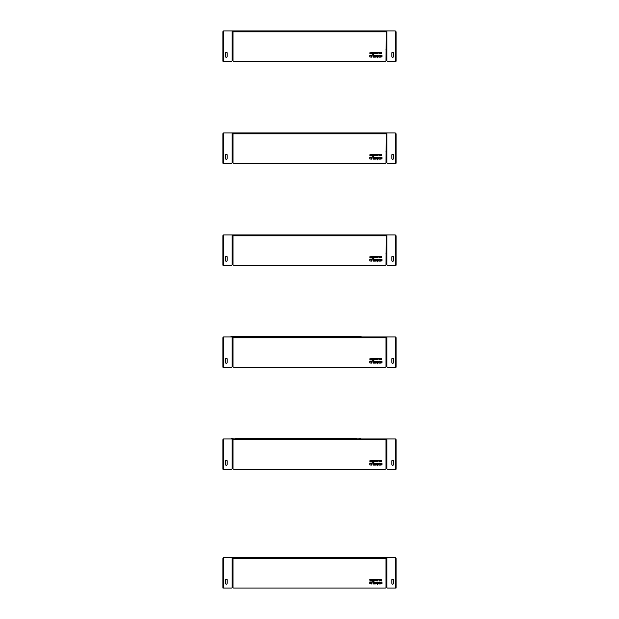 <?xml version="1.0" encoding="UTF-8"?>
<svg xmlns="http://www.w3.org/2000/svg" width="619" height="619" viewBox="0 0 619 619"><rect width="100%" height="100%" fill="white"/><g stroke="black" fill="none" stroke-linecap="round" stroke-linejoin="round"><path stroke-width="0.93" d="M232.667 337.355L232.164 337.355L232.164 366.556A0.673 0.673 0 0 1 231.491 367.229L222.902 367.229L222.902 337.773A0.843 0.843 0 0 1 223.745 336.937L232.667 336.937L233.007 337.355M396.098 337.773L395.255 336.937A0.843 0.843 0 0 1 396.098 337.773L396.098 367.229L395.255 367.229L395.255 336.937L232.667 336.937M222.902 337.773L223.745 336.937L223.745 367.229M385.993 337.355L386.836 337.355L386.836 366.556A0.673 0.673 0 0 0 387.509 367.229L395.255 367.229M223.327 366.386L223.327 367.229M226.987 362.966A0.673 0.673 0 0 1 225.726 362.966L225.556 362.502A0.673 0.673 0 0 1 225.517 362.27L225.517 359.035A0.673 0.673 0 0 1 226.19 358.362L226.523 358.362A0.673 0.673 0 0 1 227.196 359.035L227.196 362.27A0.673 0.673 0 0 1 227.158 362.502L226.987 362.966M385.993 336.937L385.993 366.556A0.673 0.673 0 0 1 385.32 367.229L233.68 367.229A0.673 0.673 0 0 1 233.007 366.556L233.007 337.773L232.164 337.773M393.274 362.966A0.673 0.673 0 0 1 392.013 362.966L391.842 362.502A0.673 0.673 0 0 1 391.804 362.27L391.804 359.035A0.673 0.673 0 0 1 392.477 358.362L392.81 358.362A0.673 0.673 0 0 1 393.483 359.035L393.483 362.27A0.673 0.673 0 0 1 393.444 362.502L393.274 362.966M233.007 336.937L233.007 337.773L386.836 337.773M377.095 358.618L376.909 359.608L376.437 359.608L376.437 358.618L376.615 359.028L377.095 358.618L376.863 359.028M377.281 358.618L376.909 359.608M370.487 359.314C369.117 360.312 370.812 358.092 369.883 358.95L369.705 358.95C371.052 357.828 369.566 360.096 370.317 359.314C369.566 360.096 371.052 357.828 369.705 358.95C371.052 357.828 369.566 360.096 370.317 359.314C369.566 360.096 371.052 357.828 369.705 358.95C371.052 357.828 369.566 360.096 370.317 359.314C369.566 360.096 371.052 357.828 369.705 358.95C371.052 357.828 369.566 360.096 370.317 359.314C369.566 360.096 371.052 357.828 369.705 358.95C371.052 357.828 369.566 360.096 370.317 359.314C369.566 360.096 371.052 357.828 369.705 358.95C371.052 357.828 369.566 360.096 370.317 359.314L370.487 359.314C369.117 360.312 370.812 358.092 369.883 358.95C370.812 358.092 369.117 360.312 370.487 359.314C369.117 360.312 370.812 358.092 369.883 358.95C370.812 358.092 369.117 360.312 370.487 359.314C369.117 360.312 370.812 358.092 369.883 358.95C370.812 358.092 369.117 360.312 370.487 359.314C369.117 360.312 370.812 358.092 369.883 358.95C370.812 358.092 369.117 360.312 370.487 359.314C369.117 360.312 370.812 358.092 369.883 358.95C370.812 358.092 369.117 360.312 370.487 359.314C369.117 360.312 370.812 358.092 369.883 358.95C370.812 358.092 369.117 360.312 370.487 359.314C369.117 360.312 370.812 358.092 369.883 358.95C370.812 358.092 369.117 360.312 370.487 359.314C369.117 360.312 370.812 358.092 369.883 358.95C370.812 358.092 369.117 360.312 370.487 359.314C369.117 360.312 370.812 358.092 369.883 358.95C370.812 358.092 369.117 360.312 370.487 359.314C369.117 360.312 370.812 358.092 369.883 358.95C370.812 358.092 369.117 360.312 370.487 359.314C369.117 360.312 370.812 358.092 369.883 358.95C370.812 358.092 369.117 360.312 370.487 359.314C369.117 360.312 370.812 358.092 369.883 358.95C370.812 358.092 369.117 360.312 370.487 359.314C369.117 360.312 370.812 358.092 369.883 358.95C370.812 358.092 369.117 360.312 370.487 359.314C369.117 360.312 370.812 358.092 369.883 358.95C370.812 358.092 369.117 360.312 370.487 359.314C369.117 360.312 370.812 358.092 369.883 358.95C370.812 358.092 369.117 360.312 370.487 359.314C369.117 360.312 370.812 358.092 369.883 358.95C370.812 358.092 369.117 360.312 370.487 359.314C369.117 360.312 370.812 358.092 369.883 358.95C370.812 358.092 369.117 360.312 370.487 359.314C369.117 360.312 370.812 358.092 369.883 358.95C370.812 358.092 369.117 360.312 370.487 359.314C369.117 360.312 370.812 358.092 369.883 358.95C370.812 358.092 369.117 360.312 370.487 359.314C369.117 360.312 370.812 358.092 369.883 358.95C370.812 358.092 369.117 360.312 370.487 359.314C369.117 360.312 370.812 358.092 369.883 358.95C370.812 358.092 369.117 360.312 370.487 359.314C369.117 360.312 370.812 358.092 369.883 358.95C370.812 358.092 369.117 360.312 370.487 359.314C369.117 360.312 370.812 358.092 369.883 358.95C370.812 358.092 369.117 360.312 370.487 359.314C369.117 360.312 370.812 358.092 369.883 358.95C370.812 358.092 369.117 360.312 370.487 359.314C369.117 360.312 370.812 358.092 369.883 358.95C370.812 358.092 369.117 360.312 370.487 359.314C369.117 360.312 370.812 358.092 369.883 358.95C370.812 358.092 369.117 360.312 370.487 359.314C369.117 360.312 370.812 358.092 369.883 358.95C370.812 358.092 369.117 360.312 370.487 359.314C369.117 360.312 370.812 358.092 369.883 358.95C370.812 358.092 369.117 360.312 370.487 359.314C369.117 360.312 370.812 358.092 369.883 358.95C370.812 358.092 369.117 360.312 370.487 359.314C369.117 360.312 370.812 358.092 369.883 358.95C370.812 358.092 369.117 360.312 370.487 359.314C369.117 360.312 370.812 358.092 369.883 358.95C370.812 358.092 369.117 360.312 370.487 359.314C369.117 360.312 370.812 358.092 369.883 358.95C370.812 358.092 369.117 360.312 370.487 359.314C369.117 360.312 370.812 358.092 369.883 358.95C370.812 358.092 369.117 360.312 370.487 359.314C369.117 360.312 370.812 358.092 369.883 358.95C370.812 358.092 369.117 360.312 370.487 359.314C369.117 360.312 370.812 358.092 369.883 358.95C370.812 358.092 369.117 360.312 370.487 359.314C369.117 360.312 370.812 358.092 369.883 358.95C370.812 358.092 369.117 360.312 370.487 359.314C369.117 360.312 370.812 358.092 369.883 358.95C370.812 358.092 369.117 360.312 370.487 359.314C369.117 360.312 370.812 358.092 369.883 358.95M369.705 358.95C371.052 357.828 369.566 360.096 370.317 359.314C369.566 360.096 371.052 357.828 369.705 358.95C371.052 357.828 369.566 360.096 370.317 359.314C369.566 360.096 371.052 357.828 369.705 358.95C371.052 357.828 369.566 360.096 370.317 359.314C369.566 360.096 371.052 357.828 369.705 358.95C371.052 357.828 369.566 360.096 370.317 359.314C369.566 360.096 371.052 357.828 369.705 358.95C371.052 357.828 369.566 360.096 370.317 359.314C369.566 360.096 371.052 357.828 369.705 358.95C371.052 357.828 369.566 360.096 370.317 359.314M381.559 358.618L381.142 359.608L381.142 358.618L381.559 359.608M381.49 359.469L381.49 358.757M375.965 362.773L376.723 362.417L375.779 362.231L375.965 362.773M377.211 362.804L375.594 363.129L375.269 361.465L377.126 361.14L375.779 361.898L376.886 361.898L377.211 362.804M379.107 363.129L378.286 362.339L377.783 363.864L377.783 361.14L378.549 361.991L379.671 361.14L378.859 362.301L379.679 363.129L379.107 363.129M370.812 361.566L370.386 361.14L371.756 361.14L371.756 363.129L371.268 363.129L371.268 362.014A0.457 0.457 0 0 0 370.812 361.566M380.693 358.618L380.693 359.608L380.523 358.873L379.888 359.608L379.888 358.618L380.051 359.353L380.693 358.618M374.913 359.608L374.162 359.608L374.696 359.461L374.116 358.618L374.928 358.618L374.333 358.765L374.913 359.608M377.838 358.765L377.667 359.608L377.667 358.618L378.348 358.765L377.838 358.765M372.653 359.608L372.476 358.618L372.653 359.608M373.505 359.461L373.017 359.608L373.334 358.618L373.505 359.461M375.988 359.198L375.315 359.608L375.315 358.618L376.035 358.618L375.485 358.765L375.988 359.198M379.223 359.012L379.068 359.446L379.223 359.012M379.362 358.618L378.983 359.608L378.596 358.618L379.362 358.618M371.663 358.618L372.112 359.608L371.748 358.842L371.555 359.608L371.176 358.842L370.82 359.608L371.083 358.618L371.462 359.376L371.663 358.618M371.044 363.129L369.744 362.866L369.744 361.14L371.044 362.014L371.044 363.129M381.389 361.496L380.445 361.852L381.203 362.03L381.389 361.496M380.027 361.465L381.954 361.14L381.954 362.804L380.283 363.129L381.374 362.37L380.345 362.37L380.027 361.465M373.435 362.657L374.193 362.657L374.008 361.612L373.249 361.612L373.435 362.657M374.348 361.14L374.688 363.129L373.079 363.129L372.762 360.42L373.257 360.42L373.257 361.14L374.348 361.14M232.164 348.04L233.007 348.04M385.993 348.04L386.836 348.04M232.667 439.351L232.164 439.351L232.164 468.552A0.673 0.673 0 0 1 231.491 469.225L222.902 469.225L222.902 439.769A0.843 0.843 0 0 1 223.745 438.925L232.667 438.925L233.007 439.351M396.098 439.769L395.255 438.925A0.843 0.843 0 0 1 396.098 439.769L396.098 469.225L395.255 469.225L395.255 438.925L232.667 438.925M222.902 439.769L223.745 438.925L223.745 469.225M385.993 439.351L386.836 439.351L386.836 468.552A0.673 0.673 0 0 0 387.509 469.225L395.255 469.225M226.987 464.962A0.673 0.673 0 0 1 225.726 464.962L225.556 464.498A0.673 0.673 0 0 1 225.517 464.265L225.517 461.031A0.673 0.673 0 0 1 226.19 460.358L226.523 460.358A0.673 0.673 0 0 1 227.196 461.031L227.196 464.265A0.673 0.673 0 0 1 227.158 464.498L226.987 464.962M385.993 438.925L385.993 468.552A0.673 0.673 0 0 1 385.32 469.225L233.68 469.225A0.673 0.673 0 0 1 233.007 468.552L233.007 439.769L232.164 439.769M393.274 464.962A0.673 0.673 0 0 1 392.013 464.962L391.842 464.498A0.673 0.673 0 0 1 391.804 464.265L391.804 461.031A0.673 0.673 0 0 1 392.477 460.358L392.81 460.358A0.673 0.673 0 0 1 393.483 461.031L393.483 464.265A0.673 0.673 0 0 1 393.444 464.498L393.274 464.962M233.007 438.925L233.007 439.769L386.836 439.769M377.281 460.613L376.909 461.604L376.437 461.604L376.437 460.613L376.615 461.016L377.281 460.613L376.909 461.604M370.487 461.31C369.117 462.308 370.812 460.087 369.883 460.938L369.705 460.938C371.052 459.824 369.566 462.091 370.317 461.31C369.566 462.091 371.052 459.824 369.705 460.938C371.052 459.824 369.566 462.091 370.317 461.31C369.566 462.091 371.052 459.824 369.705 460.938C371.052 459.824 369.566 462.091 370.317 461.31C369.566 462.091 371.052 459.824 369.705 460.938C371.052 459.824 369.566 462.091 370.317 461.31C369.566 462.091 371.052 459.824 369.705 460.938C371.052 459.824 369.566 462.091 370.317 461.31C369.566 462.091 371.052 459.824 369.705 460.938C371.052 459.824 369.566 462.091 370.317 461.31C369.566 462.091 371.052 459.824 369.705 460.938C371.052 459.824 369.566 462.091 370.317 461.31L370.487 461.31C369.117 462.308 370.812 460.087 369.883 460.938C370.812 460.087 369.117 462.308 370.487 461.31C369.117 462.308 370.812 460.087 369.883 460.938C370.812 460.087 369.117 462.308 370.487 461.31C369.117 462.308 370.812 460.087 369.883 460.938C370.812 460.087 369.117 462.308 370.487 461.31C369.117 462.308 370.812 460.087 369.883 460.938C370.812 460.087 369.117 462.308 370.487 461.31C369.117 462.308 370.812 460.087 369.883 460.938C370.812 460.087 369.117 462.308 370.487 461.31C369.117 462.308 370.812 460.087 369.883 460.938C370.812 460.087 369.117 462.308 370.487 461.31C369.117 462.308 370.812 460.087 369.883 460.938C370.812 460.087 369.117 462.308 370.487 461.31C369.117 462.308 370.812 460.087 369.883 460.938C370.812 460.087 369.117 462.308 370.487 461.31C369.117 462.308 370.812 460.087 369.883 460.938C370.812 460.087 369.117 462.308 370.487 461.31C369.117 462.308 370.812 460.087 369.883 460.938C370.812 460.087 369.117 462.308 370.487 461.31C369.117 462.308 370.812 460.087 369.883 460.938C370.812 460.087 369.117 462.308 370.487 461.31C369.117 462.308 370.812 460.087 369.883 460.938C370.812 460.087 369.117 462.308 370.487 461.31C369.117 462.308 370.812 460.087 369.883 460.938C370.812 460.087 369.117 462.308 370.487 461.31C369.117 462.308 370.812 460.087 369.883 460.938C370.812 460.087 369.117 462.308 370.487 461.31C369.117 462.308 370.812 460.087 369.883 460.938C370.812 460.087 369.117 462.308 370.487 461.31C369.117 462.308 370.812 460.087 369.883 460.938C370.812 460.087 369.117 462.308 370.487 461.31C369.117 462.308 370.812 460.087 369.883 460.938C370.812 460.087 369.117 462.308 370.487 461.31C369.117 462.308 370.812 460.087 369.883 460.938C370.812 460.087 369.117 462.308 370.487 461.31C369.117 462.308 370.812 460.087 369.883 460.938C370.812 460.087 369.117 462.308 370.487 461.31C369.117 462.308 370.812 460.087 369.883 460.938C370.812 460.087 369.117 462.308 370.487 461.31C369.117 462.308 370.812 460.087 369.883 460.938C370.812 460.087 369.117 462.308 370.487 461.31C369.117 462.308 370.812 460.087 369.883 460.938C370.812 460.087 369.117 462.308 370.487 461.31C369.117 462.308 370.812 460.087 369.883 460.938C370.812 460.087 369.117 462.308 370.487 461.31C369.117 462.308 370.812 460.087 369.883 460.938C370.812 460.087 369.117 462.308 370.487 461.31C369.117 462.308 370.812 460.087 369.883 460.938C370.812 460.087 369.117 462.308 370.487 461.31C369.117 462.308 370.812 460.087 369.883 460.938C370.812 460.087 369.117 462.308 370.487 461.31C369.117 462.308 370.812 460.087 369.883 460.938C370.812 460.087 369.117 462.308 370.487 461.31C369.117 462.308 370.812 460.087 369.883 460.938C370.812 460.087 369.117 462.308 370.487 461.31C369.117 462.308 370.812 460.087 369.883 460.938C370.812 460.087 369.117 462.308 370.487 461.31C369.117 462.308 370.812 460.087 369.883 460.938C370.812 460.087 369.117 462.308 370.487 461.31C369.117 462.308 370.812 460.087 369.883 460.938C370.812 460.087 369.117 462.308 370.487 461.31C369.117 462.308 370.812 460.087 369.883 460.938C370.812 460.087 369.117 462.308 370.487 461.31C369.117 462.308 370.812 460.087 369.883 460.938C370.812 460.087 369.117 462.308 370.487 461.31C369.117 462.308 370.812 460.087 369.883 460.938C370.812 460.087 369.117 462.308 370.487 461.31C369.117 462.308 370.812 460.087 369.883 460.938C370.812 460.087 369.117 462.308 370.487 461.31C369.117 462.308 370.812 460.087 369.883 460.938C370.812 460.087 369.117 462.308 370.487 461.31C369.117 462.308 370.812 460.087 369.883 460.938C370.812 460.087 369.117 462.308 370.487 461.31M369.705 460.938C371.052 459.824 369.566 462.091 370.317 461.31C369.566 462.091 371.052 459.824 369.705 460.938C371.052 459.824 369.566 462.091 370.317 461.31C369.566 462.091 371.052 459.824 369.705 460.938C371.052 459.824 369.566 462.091 370.317 461.31C369.566 462.091 371.052 459.824 369.705 460.938C371.052 459.824 369.566 462.091 370.317 461.31C369.566 462.091 371.052 459.824 369.705 460.938C371.052 459.824 369.566 462.091 370.317 461.31C369.566 462.091 371.052 459.824 369.705 460.938C371.052 459.824 369.566 462.091 370.317 461.31C369.566 462.091 371.052 459.824 369.705 460.938C371.052 459.824 369.566 462.091 370.317 461.31C369.566 462.091 371.052 459.824 369.705 460.938C371.052 459.824 369.566 462.091 370.317 461.31C369.566 462.091 371.052 459.824 369.705 460.938C371.052 459.824 369.566 462.091 370.317 461.31M381.559 460.613L381.142 461.604L381.142 460.613L381.559 461.604L381.575 460.613L381.559 461.604M381.49 461.464L381.49 460.753M375.965 464.761L376.723 464.412L375.779 464.227L375.965 464.761M377.211 464.799L375.594 465.124L375.269 463.461L377.126 463.136L375.779 463.894L376.886 463.894L377.211 464.799M379.107 465.124L378.286 464.327L377.783 465.859L377.783 463.136L378.549 463.987L379.671 463.136L378.859 464.296L379.679 465.124L379.107 465.124M370.812 463.561L370.386 463.136L371.756 463.136L371.756 465.117L371.268 465.117L371.268 464.01A0.457 0.457 0 0 0 370.812 463.561M380.693 460.613L380.693 461.604L380.523 460.869L379.888 461.604L379.888 460.613L380.051 461.348L380.693 460.613M374.913 461.604L374.162 461.604L374.696 461.449L374.116 460.613L374.928 460.613L374.333 460.76L374.913 461.604M377.838 460.76L377.667 461.604L377.667 460.613L378.348 460.76L377.838 460.76M372.653 461.604L372.476 460.613L372.653 461.604M373.505 461.449L373.017 461.604L373.334 460.613L373.505 461.449M375.988 461.194L375.315 461.604L375.315 460.613L376.035 460.613L375.485 460.76L375.988 461.194M379.223 461.008L379.068 461.441L379.223 461.008M379.362 460.613L378.983 461.604L378.596 460.613L379.362 460.613M371.663 460.613L372.112 461.604L371.748 460.838L371.555 461.604L371.176 460.838L370.82 461.604L371.083 460.613L371.462 461.372L371.663 460.613M371.044 465.117L369.744 464.861L369.744 463.136L371.044 464.01L371.044 465.117M381.389 463.492L380.445 463.84L381.203 464.026L381.389 463.492M380.027 463.453L381.954 463.136L381.954 464.799L380.283 465.124L381.374 464.366L380.345 464.366L380.027 463.453M373.435 464.652L374.193 464.652L374.008 463.608L373.249 463.608L373.435 464.652M374.348 463.136L374.688 465.124L373.079 465.124L372.762 462.416L373.257 462.416L373.257 463.136L374.348 463.136M376.863 461.016L377.095 460.613M232.164 450.036L233.007 450.036M385.993 450.036L386.836 450.036M361.31 336.937A0.843 0.843 0 0 0 360.498 336.31L360.498 336.937M360.498 336.31L357.062 336.31L357.062 336.937M356.219 336.937L356.219 336.31L235.847 336.31L357.062 336.31M235.003 336.937L235.003 336.31L231.576 336.31A0.843 0.843 0 0 0 230.763 336.937M235.003 336.31L235.847 336.31L235.847 336.937M231.576 336.937L231.576 336.31M235.847 336.736L235.003 336.736M357.062 336.736L356.219 336.736M232.164 354.826L233.007 354.826L232.164 354.826M233.007 355.67L232.164 355.67M361.132 438.925A0.843 0.843 0 0 0 360.498 438.647L360.498 438.925M360.498 438.647L357.062 438.925M235.003 438.925L231.576 438.647A0.843 0.843 0 0 0 230.941 438.925M235.003 438.647L357.062 438.647M232.164 457.155L233.007 457.155L232.164 457.155M233.007 457.998L232.164 457.998M232.667 558.176L232.164 558.176L232.164 587.377A0.673 0.673 0 0 1 231.491 588.05L222.902 588.05L222.902 558.593A0.843 0.843 0 0 1 223.745 557.758L232.667 557.758L233.007 558.176M396.098 558.593L395.255 557.758A0.843 0.843 0 0 1 396.098 558.593L396.098 588.05L395.255 588.05L395.255 557.758L232.667 557.758M222.902 558.593L223.745 557.758L223.745 588.05M385.993 558.176L386.836 558.176L386.836 587.377A0.673 0.673 0 0 0 387.509 588.05L395.255 588.05M226.987 583.787A0.673 0.673 0 0 1 225.726 583.787L225.556 583.322A0.673 0.673 0 0 1 225.517 583.09L225.517 579.856A0.673 0.673 0 0 1 226.19 579.183L226.523 579.183A0.673 0.673 0 0 1 227.196 579.856L227.196 583.09A0.673 0.673 0 0 1 227.158 583.322L226.987 583.787M385.993 557.758L385.993 587.377A0.673 0.673 0 0 1 385.32 588.05L233.68 588.05A0.673 0.673 0 0 1 233.007 587.377L233.007 558.593L232.164 558.593M393.274 583.787A0.673 0.673 0 0 1 392.013 583.787L391.842 583.322A0.673 0.673 0 0 1 391.804 583.09L391.804 579.856A0.673 0.673 0 0 1 392.477 579.183L392.81 579.183A0.673 0.673 0 0 1 393.483 579.856L393.483 583.09A0.673 0.673 0 0 1 393.444 583.322L393.274 583.787M233.007 557.758L233.007 558.593L386.836 558.593M377.281 579.438L376.909 580.429L376.437 580.429L376.437 579.438L376.615 579.848L377.281 579.438L376.909 580.429M370.487 580.135C369.117 581.133 370.812 578.912 369.883 579.763L369.705 579.763C371.052 578.649 369.566 580.916 370.317 580.135C369.566 580.916 371.052 578.649 369.705 579.763C371.052 578.649 369.566 580.916 370.317 580.135C369.566 580.916 371.052 578.649 369.705 579.763C371.052 578.649 369.566 580.916 370.317 580.135C369.566 580.916 371.052 578.649 369.705 579.763C371.052 578.649 369.566 580.916 370.317 580.135C369.566 580.916 371.052 578.649 369.705 579.763C371.052 578.649 369.566 580.916 370.317 580.135C369.566 580.916 371.052 578.649 369.705 579.763C371.052 578.649 369.566 580.916 370.317 580.135C369.566 580.916 371.052 578.649 369.705 579.763C371.052 578.649 369.566 580.916 370.317 580.135L370.487 580.135C369.117 581.133 370.812 578.912 369.883 579.763C370.812 578.912 369.117 581.133 370.487 580.135C369.117 581.133 370.812 578.912 369.883 579.763C370.812 578.912 369.117 581.133 370.487 580.135C369.117 581.133 370.812 578.912 369.883 579.763C370.812 578.912 369.117 581.133 370.487 580.135C369.117 581.133 370.812 578.912 369.883 579.763C370.812 578.912 369.117 581.133 370.487 580.135C369.117 581.133 370.812 578.912 369.883 579.763C370.812 578.912 369.117 581.133 370.487 580.135C369.117 581.133 370.812 578.912 369.883 579.763C370.812 578.912 369.117 581.133 370.487 580.135C369.117 581.133 370.812 578.912 369.883 579.763C370.812 578.912 369.117 581.133 370.487 580.135C369.117 581.133 370.812 578.912 369.883 579.763C370.812 578.912 369.117 581.133 370.487 580.135C369.117 581.133 370.812 578.912 369.883 579.763C370.812 578.912 369.117 581.133 370.487 580.135C369.117 581.133 370.812 578.912 369.883 579.763C370.812 578.912 369.117 581.133 370.487 580.135C369.117 581.133 370.812 578.912 369.883 579.763C370.812 578.912 369.117 581.133 370.487 580.135C369.117 581.133 370.812 578.912 369.883 579.763C370.812 578.912 369.117 581.133 370.487 580.135C369.117 581.133 370.812 578.912 369.883 579.763C370.812 578.912 369.117 581.133 370.487 580.135C369.117 581.133 370.812 578.912 369.883 579.763C370.812 578.912 369.117 581.133 370.487 580.135C369.117 581.133 370.812 578.912 369.883 579.763C370.812 578.912 369.117 581.133 370.487 580.135C369.117 581.133 370.812 578.912 369.883 579.763C370.812 578.912 369.117 581.133 370.487 580.135C369.117 581.133 370.812 578.912 369.883 579.763C370.812 578.912 369.117 581.133 370.487 580.135C369.117 581.133 370.812 578.912 369.883 579.763C370.812 578.912 369.117 581.133 370.487 580.135C369.117 581.133 370.812 578.912 369.883 579.763C370.812 578.912 369.117 581.133 370.487 580.135C369.117 581.133 370.812 578.912 369.883 579.763C370.812 578.912 369.117 581.133 370.487 580.135C369.117 581.133 370.812 578.912 369.883 579.763C370.812 578.912 369.117 581.133 370.487 580.135C369.117 581.133 370.812 578.912 369.883 579.763C370.812 578.912 369.117 581.133 370.487 580.135C369.117 581.133 370.812 578.912 369.883 579.763C370.812 578.912 369.117 581.133 370.487 580.135C369.117 581.133 370.812 578.912 369.883 579.763C370.812 578.912 369.117 581.133 370.487 580.135C369.117 581.133 370.812 578.912 369.883 579.763C370.812 578.912 369.117 581.133 370.487 580.135C369.117 581.133 370.812 578.912 369.883 579.763C370.812 578.912 369.117 581.133 370.487 580.135C369.117 581.133 370.812 578.912 369.883 579.763C370.812 578.912 369.117 581.133 370.487 580.135C369.117 581.133 370.812 578.912 369.883 579.763C370.812 578.912 369.117 581.133 370.487 580.135C369.117 581.133 370.812 578.912 369.883 579.763C370.812 578.912 369.117 581.133 370.487 580.135C369.117 581.133 370.812 578.912 369.883 579.763C370.812 578.912 369.117 581.133 370.487 580.135C369.117 581.133 370.812 578.912 369.883 579.763C370.812 578.912 369.117 581.133 370.487 580.135C369.117 581.133 370.812 578.912 369.883 579.763C370.812 578.912 369.117 581.133 370.487 580.135C369.117 581.133 370.812 578.912 369.883 579.763C370.812 578.912 369.117 581.133 370.487 580.135C369.117 581.133 370.812 578.912 369.883 579.763C370.812 578.912 369.117 581.133 370.487 580.135C369.117 581.133 370.812 578.912 369.883 579.763C370.812 578.912 369.117 581.133 370.487 580.135C369.117 581.133 370.812 578.912 369.883 579.763C370.812 578.912 369.117 581.133 370.487 580.135C369.117 581.133 370.812 578.912 369.883 579.763C370.812 578.912 369.117 581.133 370.487 580.135M369.705 579.763C371.052 578.649 369.566 580.916 370.317 580.135C369.566 580.916 371.052 578.649 369.705 579.763C371.052 578.649 369.566 580.916 370.317 580.135C369.566 580.916 371.052 578.649 369.705 579.763C371.052 578.649 369.566 580.916 370.317 580.135C369.566 580.916 371.052 578.649 369.705 579.763C371.052 578.649 369.566 580.916 370.317 580.135C369.566 580.916 371.052 578.649 369.705 579.763C371.052 578.649 369.566 580.916 370.317 580.135C369.566 580.916 371.052 578.649 369.705 579.763C371.052 578.649 369.566 580.916 370.317 580.135C369.566 580.916 371.052 578.649 369.705 579.763C371.052 578.649 369.566 580.916 370.317 580.135C369.566 580.916 371.052 578.649 369.705 579.763C371.052 578.649 369.566 580.916 370.317 580.135C369.566 580.916 371.052 578.649 369.705 579.763C371.052 578.649 369.566 580.916 370.317 580.135M381.559 579.438L381.142 580.429L381.142 579.438L381.559 580.429L381.575 579.438L381.559 580.429M381.49 580.289L381.49 579.577M375.965 583.593L376.723 583.237L375.779 583.052L375.965 583.593M377.211 583.624L375.594 583.949L375.269 582.286L377.126 581.961L375.779 582.719L376.886 582.719L377.211 583.624M379.107 583.949L378.286 583.16L377.783 584.684L377.783 581.961L378.549 582.812L379.671 581.961L378.859 583.121L379.679 583.949L379.107 583.949M370.812 582.386L370.386 581.961L371.756 581.961L371.756 583.949L371.268 583.949L371.268 582.835A0.457 0.457 0 0 0 370.812 582.386M380.693 579.438L380.693 580.429L380.523 579.694L379.888 580.429L379.888 579.438L380.051 580.173L380.693 579.438M374.913 580.429L374.162 580.429L374.696 580.282L374.116 579.438L374.928 579.438L374.333 579.585L374.913 580.429M377.838 579.585L377.667 580.429L377.667 579.438L378.348 579.585L377.838 579.585M372.653 580.429L372.476 579.438L372.653 580.429M373.505 580.282L373.017 580.429L373.334 579.438L373.505 580.282M375.988 580.018L375.315 580.429L375.315 579.438L376.035 579.438L375.485 579.585L375.988 580.018M379.223 579.833L379.068 580.266L379.223 579.833M379.362 579.438L378.983 580.429L378.596 579.438L379.362 579.438M371.663 579.438L372.112 580.429L371.748 579.663L371.555 580.429L371.176 579.663L370.82 580.429L371.083 579.438L371.462 580.196L371.663 579.438M371.044 583.949L369.744 583.686L369.744 581.961L371.044 582.835L371.044 583.949M381.389 582.317L380.445 582.672L381.203 582.85L381.389 582.317M380.027 582.278L381.954 581.961L381.954 583.624L380.283 583.949L381.374 583.191L380.345 583.191L380.027 582.278M373.435 583.477L374.193 583.477L374.008 582.433L373.249 582.433L373.435 583.477M374.348 581.961L374.688 583.949L373.079 583.949L372.762 581.241L373.257 581.241L373.257 581.961L374.348 581.961M376.863 579.848L377.095 579.438M232.164 568.861L233.007 568.861M385.993 568.861L386.836 568.861M232.164 576.32L233.007 576.32L232.164 576.32M233.007 577.163L232.164 577.163M396.098 31.793L395.255 30.95L396.098 31.793L396.098 61.242L387.509 61.242A0.673 0.673 0 0 1 386.836 60.569L386.836 31.368L386.333 30.95L385.993 60.569A0.673 0.673 0 0 1 385.32 61.242L233.68 61.242A0.673 0.673 0 0 1 233.007 60.569L233.007 31.793L232.164 31.793M385.993 30.95L223.745 30.95A0.843 0.843 0 0 0 222.902 31.793L223.745 30.95L223.745 61.242L231.491 61.242A0.673 0.673 0 0 0 232.164 60.569L232.164 31.368L233.007 31.368M395.255 61.242L395.255 30.95L386.333 30.95M386.836 49.466L385.993 49.466M223.745 61.242L222.902 61.242L222.902 31.793M226.987 56.979A0.673 0.673 0 0 1 225.726 56.979L225.556 56.522A0.673 0.673 0 0 1 225.517 56.29L225.517 53.048A0.673 0.673 0 0 1 226.19 52.375L226.523 52.375A0.673 0.673 0 0 1 227.196 53.048L227.196 56.29A0.673 0.673 0 0 1 227.158 56.522L226.987 56.979M233.007 30.95L233.007 31.793L386.836 31.793M393.274 56.979A0.673 0.673 0 0 1 392.013 56.979L391.842 56.522A0.673 0.673 0 0 1 391.804 56.29L391.804 53.048A0.673 0.673 0 0 1 392.477 52.375L392.81 52.375A0.673 0.673 0 0 1 393.483 53.048L393.483 56.29A0.673 0.673 0 0 1 393.444 56.522L393.274 56.979M232.164 42.061L233.007 42.061M377.079 53.102L376.437 53.621L376.437 52.63L376.615 53.041L377.281 52.63L376.909 53.621L377.281 52.63M370.487 53.327C369.117 54.325 370.812 52.104 369.883 52.963L369.705 52.963C371.052 51.841 369.566 54.108 370.317 53.327C369.566 54.108 371.052 51.841 369.705 52.963C371.052 51.841 369.566 54.108 370.317 53.327C369.566 54.108 371.052 51.841 369.705 52.963C371.052 51.841 369.566 54.108 370.317 53.327C369.566 54.108 371.052 51.841 369.705 52.963C371.052 51.841 369.566 54.108 370.317 53.327C369.566 54.108 371.052 51.841 369.705 52.963C371.052 51.841 369.566 54.108 370.317 53.327C369.566 54.108 371.052 51.841 369.705 52.963C371.052 51.841 369.566 54.108 370.317 53.327L370.487 53.327C369.117 54.325 370.812 52.104 369.883 52.963C370.812 52.104 369.117 54.325 370.487 53.327C369.117 54.325 370.812 52.104 369.883 52.963C370.812 52.104 369.117 54.325 370.487 53.327C369.117 54.325 370.812 52.104 369.883 52.963C370.812 52.104 369.117 54.325 370.487 53.327C369.117 54.325 370.812 52.104 369.883 52.963C370.812 52.104 369.117 54.325 370.487 53.327C369.117 54.325 370.812 52.104 369.883 52.963C370.812 52.104 369.117 54.325 370.487 53.327C369.117 54.325 370.812 52.104 369.883 52.963C370.812 52.104 369.117 54.325 370.487 53.327C369.117 54.325 370.812 52.104 369.883 52.963C370.812 52.104 369.117 54.325 370.487 53.327C369.117 54.325 370.812 52.104 369.883 52.963C370.812 52.104 369.117 54.325 370.487 53.327C369.117 54.325 370.812 52.104 369.883 52.963C370.812 52.104 369.117 54.325 370.487 53.327C369.117 54.325 370.812 52.104 369.883 52.963C370.812 52.104 369.117 54.325 370.487 53.327C369.117 54.325 370.812 52.104 369.883 52.963C370.812 52.104 369.117 54.325 370.487 53.327C369.117 54.325 370.812 52.104 369.883 52.963C370.812 52.104 369.117 54.325 370.487 53.327C369.117 54.325 370.812 52.104 369.883 52.963C370.812 52.104 369.117 54.325 370.487 53.327C369.117 54.325 370.812 52.104 369.883 52.963C370.812 52.104 369.117 54.325 370.487 53.327C369.117 54.325 370.812 52.104 369.883 52.963C370.812 52.104 369.117 54.325 370.487 53.327C369.117 54.325 370.812 52.104 369.883 52.963C370.812 52.104 369.117 54.325 370.487 53.327C369.117 54.325 370.812 52.104 369.883 52.963C370.812 52.104 369.117 54.325 370.487 53.327C369.117 54.325 370.812 52.104 369.883 52.963C370.812 52.104 369.117 54.325 370.487 53.327C369.117 54.325 370.812 52.104 369.883 52.963C370.812 52.104 369.117 54.325 370.487 53.327C369.117 54.325 370.812 52.104 369.883 52.963C370.812 52.104 369.117 54.325 370.487 53.327C369.117 54.325 370.812 52.104 369.883 52.963C370.812 52.104 369.117 54.325 370.487 53.327C369.117 54.325 370.812 52.104 369.883 52.963C370.812 52.104 369.117 54.325 370.487 53.327C369.117 54.325 370.812 52.104 369.883 52.963C370.812 52.104 369.117 54.325 370.487 53.327C369.117 54.325 370.812 52.104 369.883 52.963C370.812 52.104 369.117 54.325 370.487 53.327C369.117 54.325 370.812 52.104 369.883 52.963C370.812 52.104 369.117 54.325 370.487 53.327C369.117 54.325 370.812 52.104 369.883 52.963C370.812 52.104 369.117 54.325 370.487 53.327C369.117 54.325 370.812 52.104 369.883 52.963C370.812 52.104 369.117 54.325 370.487 53.327C369.117 54.325 370.812 52.104 369.883 52.963C370.812 52.104 369.117 54.325 370.487 53.327C369.117 54.325 370.812 52.104 369.883 52.963C370.812 52.104 369.117 54.325 370.487 53.327C369.117 54.325 370.812 52.104 369.883 52.963C370.812 52.104 369.117 54.325 370.487 53.327C369.117 54.325 370.812 52.104 369.883 52.963C370.812 52.104 369.117 54.325 370.487 53.327C369.117 54.325 370.812 52.104 369.883 52.963C370.812 52.104 369.117 54.325 370.487 53.327C369.117 54.325 370.812 52.104 369.883 52.963C370.812 52.104 369.117 54.325 370.487 53.327M369.705 52.963C371.052 51.841 369.566 54.108 370.317 53.327C369.566 54.108 371.052 51.841 369.705 52.963C371.052 51.841 369.566 54.108 370.317 53.327C369.566 54.108 371.052 51.841 369.705 52.963C371.052 51.841 369.566 54.108 370.317 53.327C369.566 54.108 371.052 51.841 369.705 52.963C371.052 51.841 369.566 54.108 370.317 53.327C369.566 54.108 371.052 51.841 369.705 52.963C371.052 51.841 369.566 54.108 370.317 53.327C369.566 54.108 371.052 51.841 369.705 52.963C371.052 51.841 369.566 54.108 370.317 53.327C369.566 54.108 371.052 51.841 369.705 52.963M381.559 52.63L381.142 53.621L381.142 52.63L381.559 53.621L381.575 52.63L381.559 53.621M381.49 53.482L381.319 52.77L381.49 53.482M375.965 56.786L376.723 56.43L375.779 56.244L375.965 56.786M377.211 56.824L375.594 57.141L375.269 55.478L377.126 55.161L375.779 55.919L376.886 55.919L377.211 56.824M379.107 57.141L378.286 56.352L377.783 57.877L377.783 55.161L378.549 56.012L379.671 55.161L378.859 56.321L379.679 57.141L379.107 57.141M370.812 55.578L370.386 55.161L371.756 55.161L371.756 57.141L371.268 57.141L371.268 56.035A0.457 0.457 0 0 0 370.812 55.578M380.693 52.63L380.693 53.621L380.523 52.886L379.888 53.621L379.888 52.63L380.051 53.366L380.693 52.63M374.913 53.621L374.162 53.621L374.696 53.474L374.116 52.63L374.928 52.63L374.333 52.785L374.913 53.621M377.838 52.785L377.667 53.621L377.667 52.63L378.348 52.785L377.838 52.785M372.653 53.621L372.476 52.63L372.653 53.621M373.505 53.474L373.017 53.621L373.334 52.63L373.505 53.474M375.988 53.211L375.315 53.621L375.315 52.63L376.035 52.63L375.485 52.785L375.988 53.211M379.223 53.025L379.068 53.458L379.223 53.025M379.362 52.63L378.983 53.621L378.596 52.63L379.362 52.63M371.663 52.63L372.112 53.621L371.748 52.863L371.555 53.621L371.176 52.863L370.82 53.621L371.083 52.63L371.462 53.396L371.663 52.63M371.044 57.141L369.744 56.878L369.744 55.161L371.044 56.035L371.044 57.141M381.389 55.509L380.445 55.865L381.203 56.05L381.389 55.509M380.027 55.478L381.954 55.161L381.954 56.824L380.283 57.141L381.374 56.391L380.345 56.391L380.027 55.478M373.435 56.677L374.193 56.677L374.008 55.633L373.249 55.633L373.435 56.677M374.348 55.161L374.688 57.141L373.079 57.141L372.762 54.433L373.257 54.433L373.257 55.161L374.348 55.161M376.863 53.041L377.095 52.63L376.863 53.041M396.098 133.789L395.255 132.946L396.098 133.789L396.098 163.238L387.509 163.238A0.673 0.673 0 0 1 386.836 162.565L386.836 133.364L386.333 132.946L385.993 162.565A0.673 0.673 0 0 1 385.32 163.238L233.68 163.238A0.673 0.673 0 0 1 233.007 162.565L233.007 133.789L232.164 133.789M385.993 132.946L223.745 132.946A0.843 0.843 0 0 0 222.902 133.789L223.745 132.946L223.745 163.238L231.491 163.238A0.673 0.673 0 0 0 232.164 162.565L232.164 133.364L233.007 133.364M395.255 163.238L395.255 132.946L386.333 132.946M386.836 151.462L385.993 151.462M223.745 163.238L222.902 163.238L222.902 133.789M226.987 158.975A0.673 0.673 0 0 1 225.726 158.975L225.556 158.51A0.673 0.673 0 0 1 225.517 158.286L225.517 155.044A0.673 0.673 0 0 1 226.19 154.371L226.523 154.371A0.673 0.673 0 0 1 227.196 155.044L227.196 158.286A0.673 0.673 0 0 1 227.158 158.51L226.987 158.975M233.007 132.946L233.007 133.789L386.836 133.789M393.274 158.975A0.673 0.673 0 0 1 392.013 158.975L391.842 158.51A0.673 0.673 0 0 1 391.804 158.286L391.804 155.044A0.673 0.673 0 0 1 392.477 154.371L392.81 154.371A0.673 0.673 0 0 1 393.483 155.044L393.483 158.286A0.673 0.673 0 0 1 393.444 158.51L393.274 158.975M232.164 144.057L233.007 144.057M377.079 155.098L376.437 155.617L376.437 154.626L376.615 155.036L377.281 154.626L376.909 155.617L377.281 154.626M370.487 155.323C369.117 156.321 370.812 154.1 369.883 154.959L369.705 154.959C371.052 153.837 369.566 156.104 370.317 155.323C369.566 156.104 371.052 153.837 369.705 154.959C371.052 153.837 369.566 156.104 370.317 155.323C369.566 156.104 371.052 153.837 369.705 154.959C371.052 153.837 369.566 156.104 370.317 155.323C369.566 156.104 371.052 153.837 369.705 154.959C371.052 153.837 369.566 156.104 370.317 155.323C369.566 156.104 371.052 153.837 369.705 154.959C371.052 153.837 369.566 156.104 370.317 155.323C369.566 156.104 371.052 153.837 369.705 154.959C371.052 153.837 369.566 156.104 370.317 155.323L370.487 155.323C369.117 156.321 370.812 154.1 369.883 154.959C370.812 154.1 369.117 156.321 370.487 155.323C369.117 156.321 370.812 154.1 369.883 154.959C370.812 154.1 369.117 156.321 370.487 155.323C369.117 156.321 370.812 154.1 369.883 154.959C370.812 154.1 369.117 156.321 370.487 155.323C369.117 156.321 370.812 154.1 369.883 154.959C370.812 154.1 369.117 156.321 370.487 155.323C369.117 156.321 370.812 154.1 369.883 154.959C370.812 154.1 369.117 156.321 370.487 155.323C369.117 156.321 370.812 154.1 369.883 154.959C370.812 154.1 369.117 156.321 370.487 155.323C369.117 156.321 370.812 154.1 369.883 154.959C370.812 154.1 369.117 156.321 370.487 155.323C369.117 156.321 370.812 154.1 369.883 154.959C370.812 154.1 369.117 156.321 370.487 155.323C369.117 156.321 370.812 154.1 369.883 154.959C370.812 154.1 369.117 156.321 370.487 155.323C369.117 156.321 370.812 154.1 369.883 154.959C370.812 154.1 369.117 156.321 370.487 155.323C369.117 156.321 370.812 154.1 369.883 154.959C370.812 154.1 369.117 156.321 370.487 155.323C369.117 156.321 370.812 154.1 369.883 154.959C370.812 154.1 369.117 156.321 370.487 155.323C369.117 156.321 370.812 154.1 369.883 154.959C370.812 154.1 369.117 156.321 370.487 155.323C369.117 156.321 370.812 154.1 369.883 154.959C370.812 154.1 369.117 156.321 370.487 155.323C369.117 156.321 370.812 154.1 369.883 154.959C370.812 154.1 369.117 156.321 370.487 155.323C369.117 156.321 370.812 154.1 369.883 154.959C370.812 154.1 369.117 156.321 370.487 155.323C369.117 156.321 370.812 154.1 369.883 154.959C370.812 154.1 369.117 156.321 370.487 155.323C369.117 156.321 370.812 154.1 369.883 154.959C370.812 154.1 369.117 156.321 370.487 155.323C369.117 156.321 370.812 154.1 369.883 154.959C370.812 154.1 369.117 156.321 370.487 155.323C369.117 156.321 370.812 154.1 369.883 154.959C370.812 154.1 369.117 156.321 370.487 155.323C369.117 156.321 370.812 154.1 369.883 154.959C370.812 154.1 369.117 156.321 370.487 155.323C369.117 156.321 370.812 154.1 369.883 154.959C370.812 154.1 369.117 156.321 370.487 155.323C369.117 156.321 370.812 154.1 369.883 154.959C370.812 154.1 369.117 156.321 370.487 155.323C369.117 156.321 370.812 154.1 369.883 154.959C370.812 154.1 369.117 156.321 370.487 155.323C369.117 156.321 370.812 154.1 369.883 154.959C370.812 154.1 369.117 156.321 370.487 155.323C369.117 156.321 370.812 154.1 369.883 154.959C370.812 154.1 369.117 156.321 370.487 155.323C369.117 156.321 370.812 154.1 369.883 154.959C370.812 154.1 369.117 156.321 370.487 155.323C369.117 156.321 370.812 154.1 369.883 154.959C370.812 154.1 369.117 156.321 370.487 155.323C369.117 156.321 370.812 154.1 369.883 154.959C370.812 154.1 369.117 156.321 370.487 155.323C369.117 156.321 370.812 154.1 369.883 154.959C370.812 154.1 369.117 156.321 370.487 155.323C369.117 156.321 370.812 154.1 369.883 154.959C370.812 154.1 369.117 156.321 370.487 155.323C369.117 156.321 370.812 154.1 369.883 154.959C370.812 154.1 369.117 156.321 370.487 155.323C369.117 156.321 370.812 154.1 369.883 154.959M370.301 154.626L370.495 155.013M369.705 154.959C371.052 153.837 369.566 156.104 370.317 155.323C369.566 156.104 371.052 153.837 369.705 154.959C371.052 153.837 369.566 156.104 370.317 155.323C369.566 156.104 371.052 153.837 369.705 154.959C371.052 153.837 369.566 156.104 370.317 155.323C369.566 156.104 371.052 153.837 369.705 154.959C371.052 153.837 369.566 156.104 370.317 155.323C369.566 156.104 371.052 153.837 369.705 154.959C371.052 153.837 369.566 156.104 370.317 155.323C369.566 156.104 371.052 153.837 369.705 154.959C371.052 153.837 369.566 156.104 370.317 155.323C369.566 156.104 371.052 153.837 369.705 154.959C371.052 153.837 369.566 156.104 370.317 155.323M381.559 154.626L381.142 155.617L381.142 154.626L381.559 155.617L381.575 154.626L381.559 155.617M381.49 155.477L381.319 154.765L381.49 155.477M375.965 158.781L376.723 158.425L375.779 158.24L375.965 158.781M377.211 158.812L375.594 159.137L375.269 157.474L377.126 157.156L375.779 157.907L376.886 157.907L377.211 158.812M379.107 159.137L378.286 158.348L377.783 159.872L377.783 157.156L378.549 158.007L379.671 157.156L378.859 158.317L379.679 159.137L379.107 159.137M370.812 157.574L370.386 157.156L371.756 157.156L371.756 159.137L371.268 159.137L371.268 158.031A0.457 0.457 0 0 0 370.812 157.574M380.693 154.626L380.693 155.617L380.523 154.882L379.888 155.617L379.888 154.626L380.051 155.361L380.693 154.626M374.913 155.617L374.162 155.617L374.696 155.47L374.116 154.626L374.928 154.626L374.333 154.773L374.913 155.617M377.838 154.773L377.667 155.617L377.667 154.626L378.348 154.773L377.838 154.773M372.653 155.617L372.476 154.626L372.653 155.617M373.505 155.47L373.017 155.617L373.334 154.626L373.505 155.47M375.988 155.207L375.315 155.617L375.315 154.626L376.035 154.626L375.485 154.773L375.988 155.207M379.223 155.021L379.068 155.454L379.223 155.021M379.362 154.626L378.983 155.617L378.596 154.626L379.362 154.626M371.663 154.626L372.112 155.617L371.748 154.851L371.555 155.617L371.176 154.851L370.82 155.617L371.083 154.626L371.462 155.392L371.663 154.626M371.044 159.137L369.744 158.874L369.744 157.156L371.044 158.031L371.044 159.137M381.389 157.505L380.445 157.86L381.203 158.046L381.389 157.505M380.027 157.474L381.954 157.156L381.954 158.82L380.283 159.137L381.374 158.387L380.345 158.387L380.027 157.474M373.435 158.673L374.193 158.673L374.008 157.628L373.249 157.628L373.435 158.673M374.348 157.156L374.688 159.137L373.079 159.137L372.762 156.429L373.257 156.429L373.257 157.156L374.348 157.156M376.863 155.036L377.095 154.626M396.098 235.785L395.255 234.941L396.098 235.785L396.098 265.234L387.509 265.234A0.673 0.673 0 0 1 386.836 264.561L386.836 235.359L386.333 234.941L385.993 264.561A0.673 0.673 0 0 1 385.32 265.234L233.68 265.234A0.673 0.673 0 0 1 233.007 264.561L233.007 235.785L232.164 235.785M385.993 234.941L223.745 234.941A0.843 0.843 0 0 0 222.902 235.785L223.745 234.941L223.745 265.234L231.491 265.234A0.673 0.673 0 0 0 232.164 264.561L232.164 235.359L233.007 235.359M395.255 265.234L395.255 234.941L386.333 234.941M386.836 253.45L385.993 253.45M223.745 265.234L222.902 265.234L222.902 235.785M226.987 260.97A0.673 0.673 0 0 1 225.726 260.97L225.556 260.506A0.673 0.673 0 0 1 225.517 260.282L225.517 257.04A0.673 0.673 0 0 1 226.19 256.367L226.523 256.367A0.673 0.673 0 0 1 227.196 257.04L227.196 260.282A0.673 0.673 0 0 1 227.158 260.506L226.987 260.97M233.007 234.941L233.007 235.785L386.836 235.785M393.274 260.97A0.673 0.673 0 0 1 392.013 260.97L391.842 260.506A0.673 0.673 0 0 1 391.804 260.282L391.804 257.04A0.673 0.673 0 0 1 392.477 256.367L392.81 256.367A0.673 0.673 0 0 1 393.483 257.04L393.483 260.282A0.673 0.673 0 0 1 393.444 260.506L393.274 260.97M232.164 246.045L233.007 246.045M377.281 256.622L376.909 257.612L376.437 257.612L376.437 256.622L376.615 257.032L377.281 256.622L376.909 257.612M370.487 257.318C369.117 258.316 370.812 256.096 369.883 256.955L369.705 256.955C371.052 255.833 369.566 258.1 370.317 257.318C369.566 258.1 371.052 255.833 369.705 256.955C371.052 255.833 369.566 258.1 370.317 257.318C369.566 258.1 371.052 255.833 369.705 256.955C371.052 255.833 369.566 258.1 370.317 257.318C369.566 258.1 371.052 255.833 369.705 256.955C371.052 255.833 369.566 258.1 370.317 257.318C369.566 258.1 371.052 255.833 369.705 256.955C371.052 255.833 369.566 258.1 370.317 257.318C369.566 258.1 371.052 255.833 369.705 256.955C371.052 255.833 369.566 258.1 370.317 257.318L370.487 257.318C369.117 258.316 370.812 256.096 369.883 256.955C370.812 256.096 369.117 258.316 370.487 257.318C369.117 258.316 370.812 256.096 369.883 256.955C370.812 256.096 369.117 258.316 370.487 257.318C369.117 258.316 370.812 256.096 369.883 256.955C370.812 256.096 369.117 258.316 370.487 257.318C369.117 258.316 370.812 256.096 369.883 256.955C370.812 256.096 369.117 258.316 370.487 257.318C369.117 258.316 370.812 256.096 369.883 256.955C370.812 256.096 369.117 258.316 370.487 257.318C369.117 258.316 370.812 256.096 369.883 256.955C370.812 256.096 369.117 258.316 370.487 257.318C369.117 258.316 370.812 256.096 369.883 256.955C370.812 256.096 369.117 258.316 370.487 257.318C369.117 258.316 370.812 256.096 369.883 256.955C370.812 256.096 369.117 258.316 370.487 257.318C369.117 258.316 370.812 256.096 369.883 256.955C370.812 256.096 369.117 258.316 370.487 257.318C369.117 258.316 370.812 256.096 369.883 256.955C370.812 256.096 369.117 258.316 370.487 257.318C369.117 258.316 370.812 256.096 369.883 256.955C370.812 256.096 369.117 258.316 370.487 257.318C369.117 258.316 370.812 256.096 369.883 256.955C370.812 256.096 369.117 258.316 370.487 257.318C369.117 258.316 370.812 256.096 369.883 256.955C370.812 256.096 369.117 258.316 370.487 257.318C369.117 258.316 370.812 256.096 369.883 256.955C370.812 256.096 369.117 258.316 370.487 257.318C369.117 258.316 370.812 256.096 369.883 256.955C370.812 256.096 369.117 258.316 370.487 257.318C369.117 258.316 370.812 256.096 369.883 256.955C370.812 256.096 369.117 258.316 370.487 257.318C369.117 258.316 370.812 256.096 369.883 256.955C370.812 256.096 369.117 258.316 370.487 257.318C369.117 258.316 370.812 256.096 369.883 256.955C370.812 256.096 369.117 258.316 370.487 257.318C369.117 258.316 370.812 256.096 369.883 256.955C370.812 256.096 369.117 258.316 370.487 257.318C369.117 258.316 370.812 256.096 369.883 256.955C370.812 256.096 369.117 258.316 370.487 257.318C369.117 258.316 370.812 256.096 369.883 256.955C370.812 256.096 369.117 258.316 370.487 257.318C369.117 258.316 370.812 256.096 369.883 256.955C370.812 256.096 369.117 258.316 370.487 257.318C369.117 258.316 370.812 256.096 369.883 256.955C370.812 256.096 369.117 258.316 370.487 257.318C369.117 258.316 370.812 256.096 369.883 256.955C370.812 256.096 369.117 258.316 370.487 257.318C369.117 258.316 370.812 256.096 369.883 256.955C370.812 256.096 369.117 258.316 370.487 257.318C369.117 258.316 370.812 256.096 369.883 256.955C370.812 256.096 369.117 258.316 370.487 257.318C369.117 258.316 370.812 256.096 369.883 256.955C370.812 256.096 369.117 258.316 370.487 257.318C369.117 258.316 370.812 256.096 369.883 256.955C370.812 256.096 369.117 258.316 370.487 257.318C369.117 258.316 370.812 256.096 369.883 256.955C370.812 256.096 369.117 258.316 370.487 257.318C369.117 258.316 370.812 256.096 369.883 256.955C370.812 256.096 369.117 258.316 370.487 257.318C369.117 258.316 370.812 256.096 369.883 256.955C370.812 256.096 369.117 258.316 370.487 257.318C369.117 258.316 370.812 256.096 369.883 256.955C370.812 256.096 369.117 258.316 370.487 257.318C369.117 258.316 370.812 256.096 369.883 256.955C370.812 256.096 369.117 258.316 370.487 257.318M369.705 256.955C371.052 255.833 369.566 258.1 370.317 257.318C369.566 258.1 371.052 255.833 369.705 256.955C371.052 255.833 369.566 258.1 370.317 257.318C369.566 258.1 371.052 255.833 369.705 256.955C371.052 255.833 369.566 258.1 370.317 257.318C369.566 258.1 371.052 255.833 369.705 256.955C371.052 255.833 369.566 258.1 370.317 257.318C369.566 258.1 371.052 255.833 369.705 256.955C371.052 255.833 369.566 258.1 370.317 257.318C369.566 258.1 371.052 255.833 369.705 256.955C371.052 255.833 369.566 258.1 370.317 257.318M381.559 256.622L381.142 257.612L381.142 256.622L381.559 257.612L381.575 256.622L381.559 257.612M381.49 257.473L381.319 256.761L381.49 257.473M375.965 260.777L376.723 260.421L375.779 260.235L375.965 260.777M377.211 260.808L375.594 261.133L375.269 259.469L377.126 259.144L375.779 259.903L376.886 259.903L377.211 260.808M379.107 261.133L378.286 260.344L377.783 261.868L377.783 259.144L378.549 259.995L379.671 259.144L378.859 260.305L379.679 261.133L379.107 261.133M370.812 259.57L370.386 259.144L371.756 259.144L371.756 261.133L371.268 261.133L371.268 260.026A0.457 0.457 0 0 0 370.812 259.57M380.693 256.622L380.693 257.612L380.523 256.877L379.888 257.612L379.888 256.622L380.051 257.357L380.693 256.622M374.913 257.612L374.162 257.612L374.696 257.465L374.116 256.622L374.928 256.622L374.333 256.769L374.913 257.612M377.838 256.769L377.667 257.612L377.667 256.622L378.348 256.769L377.838 256.769M372.653 257.612L372.476 256.622L372.653 257.612M373.505 257.465L373.017 257.612L373.334 256.622L373.505 257.465M375.988 257.202L375.315 257.612L375.315 256.622L376.035 256.622L375.485 256.769L375.988 257.202M379.223 257.017L379.068 257.45L379.223 257.017M379.362 256.622L378.983 257.612L378.596 256.622L379.362 256.622M371.663 256.622L372.112 257.612L371.748 256.846L371.555 257.612L371.176 256.846L370.82 257.612L371.083 256.622L371.462 257.388L371.663 256.622M371.044 261.133L369.744 260.87L369.744 259.144L371.044 260.026L371.044 261.133M381.389 259.5L380.445 259.856L381.203 260.034L381.389 259.5M380.027 259.469L381.954 259.144L381.954 260.808L380.283 261.133L381.374 260.382L380.345 260.382L380.027 259.469M373.435 260.661L374.193 260.661L374.008 259.616L373.249 259.616L373.435 260.661M374.348 259.144L374.688 261.133L373.079 261.133L372.762 258.425L373.257 258.425L373.257 259.144L374.348 259.144M386.333 337.355L386.333 336.937M386.333 439.351L386.333 438.925M386.333 558.176L386.333 557.758M232.667 30.95L232.667 31.368M232.667 132.946L232.667 133.364M232.667 234.941L232.667 235.359"/></g></svg>

